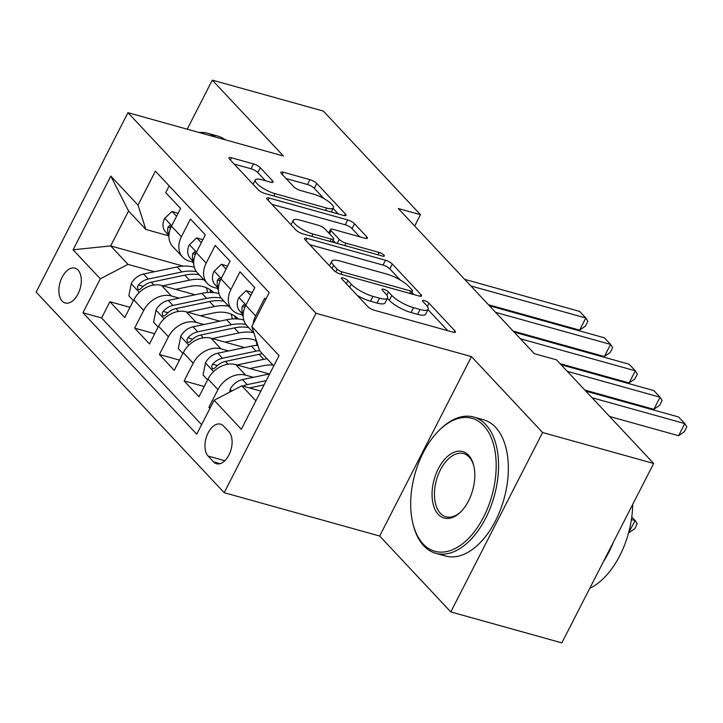 <?xml version="1.0" encoding="UTF-8"?>
<svg xmlns="http://www.w3.org/2000/svg" width="723" height="723" viewBox="0 0 723 723"><rect width="100%" height="100%" fill="white"/><g stroke="black" fill="none" stroke-linecap="round" stroke-linejoin="round"><path stroke-width="1.08" d="M343.172 277.966A3.886 1.048 27.1 0 0 341.41 278.003A3.886 1.048 27.1 0 0 341.816 278.924L367.618 306.453A5.558 1.5 27.1 0 0 374.406 310.257L452.896 332.137A5.558 1.5 27.1 0 0 455.409 332.074A5.558 1.5 27.1 0 0 454.83 330.763L429.028 303.235A3.886 1.048 27.1 0 0 424.274 300.569A3.886 1.048 27.1 0 0 422.512 300.614A3.886 1.048 27.1 0 0 422.919 301.536L426.263 305.097A17.768 4.808 27.1 0 1 428.124 309.299A17.768 4.808 27.1 0 1 420.081 309.498L413.538 307.673A17.768 4.808 27.1 0 1 391.812 295.49L388.477 291.929A3.886 1.048 27.1 0 0 383.723 289.263A3.886 1.048 27.1 0 0 381.961 289.308A3.886 1.048 27.1 0 0 382.368 290.23L385.711 293.791A17.768 4.808 27.1 0 1 387.573 298.003A17.768 4.808 27.1 0 1 379.53 298.192L372.987 296.367A17.768 4.808 27.1 0 1 351.261 284.193L347.926 280.632A3.886 1.048 27.1 0 0 343.172 277.966M62.151 301.075A18.102 10.493 -74.4 0 0 65.224 303A18.102 10.493 -74.4 0 0 79.232 291.279A18.102 10.493 -74.4 0 0 78.03 270.05A18.102 10.493 -74.4 0 0 74.948 268.125A18.102 10.493 -74.4 0 0 60.949 279.846A18.102 10.493 -74.4 0 0 62.151 301.075M260.298 167.727A5.558 1.5 27.1 0 0 253.511 163.922L231.487 157.786A5.558 1.5 27.1 0 0 228.974 157.849A5.558 1.5 27.1 0 0 229.562 159.159L258.21 189.733A5.558 1.5 27.1 0 0 265.007 193.538L343.488 215.418A5.558 1.5 27.1 0 0 346.001 215.355A5.558 1.5 27.1 0 0 345.422 214.044L316.764 183.47A5.558 1.5 27.1 0 0 309.977 179.656L283.38 172.246A5.558 1.5 27.1 0 0 280.858 172.309A5.558 1.5 27.1 0 0 281.446 173.619L293.71 186.706A5.558 1.5 27.1 0 0 300.497 190.511L313.692 194.189A14.858 4.022 27.1 0 1 327.727 200.94A14.858 4.022 27.1 0 1 333.411 207.89A14.858 4.022 27.1 0 1 326.679 208.052L275.011 193.647A14.858 4.022 27.1 0 1 260.976 186.905A14.858 4.022 27.1 0 1 255.291 179.955A14.858 4.022 27.1 0 1 262.015 179.783L270.628 182.187A5.558 1.5 27.1 0 0 273.149 182.124A5.558 1.5 27.1 0 0 272.562 180.813L260.298 167.727L257.813 172.58A5.558 1.5 27.1 0 0 251.026 168.766L234.162 164.067M283.434 156.014L212.3 80.126L323.362 111.08L420.47 214.686L398.256 208.495L534.333 353.674L556.547 359.864L653.655 463.47L542.602 432.517L471.468 356.629L315.996 313.285L127.953 112.68L283.434 156.014M307.022 238.364A5.558 1.5 27.1 0 0 304.5 238.427A5.558 1.5 27.1 0 0 305.088 239.738L333.746 270.312A5.558 1.5 27.1 0 0 340.533 274.116L419.015 295.996A5.558 1.5 27.1 0 0 421.536 295.933A5.558 1.5 27.1 0 0 420.949 294.623L392.291 264.049A5.558 1.5 27.1 0 0 385.504 260.235L307.022 238.364L305.883 240.587M295.978 230.022L267.32 199.449A5.558 1.5 27.1 0 1 266.742 198.138A5.558 1.5 27.1 0 1 269.254 198.075L347.736 219.946A5.558 1.5 27.1 0 1 354.532 223.759L366.796 236.837A5.558 1.5 27.1 0 1 367.374 238.156A5.558 1.5 27.1 0 1 364.862 238.219L333.032 229.345A5.558 1.5 27.1 0 0 330.519 229.408A5.558 1.5 27.1 0 0 331.098 230.718L339.232 239.403A5.558 1.5 27.1 0 0 346.019 243.208L379.159 252.444A3.886 1.048 27.1 0 1 382.838 254.207A3.886 1.048 27.1 0 1 384.32 256.023A3.886 1.048 27.1 0 1 382.557 256.069L302.765 233.827A5.558 1.5 27.1 0 1 295.978 230.022M129.995 307.32L109.905 301.726L124.754 317.56L133.809 299.864L143.705 310.42A22.63 17.397 -43.1 0 1 171.405 295.978L179.141 298.138M154.731 333.719L134.65 328.125L149.498 343.958L158.554 326.263L168.45 336.819A22.63 17.397 -43.1 0 1 196.141 322.377L203.886 324.537M179.476 360.117L159.394 354.514L174.234 370.357L183.29 352.652L193.186 363.217A22.63 17.397 -43.1 0 1 220.886 348.775L228.631 350.926M204.22 386.516L184.13 380.913L198.979 396.755L208.034 379.051A22.63 17.397 -43.1 0 1 235.725 364.609L269.299 373.972M265.757 299.34L264.699 298.21L255.644 315.906A22.63 17.397 -43.1 0 0 253.177 323.922M253.99 333.231L247.004 325.784A22.63 17.397 -43.1 0 1 245.748 305.35L254.803 287.655L239.964 271.812L230.908 289.516A22.63 17.397 -43.1 0 0 232.164 309.941A22.63 17.397 -43.1 0 0 238.753 313.863L243.172 315.092M232.164 309.941L222.268 299.385A22.63 17.397 136.9 0 1 221.012 278.951L230.068 261.256L215.219 245.422L206.163 263.118A22.63 17.397 -43.1 0 0 207.42 283.543A22.63 17.397 -43.1 0 0 214.008 287.465L218.427 288.694M207.42 283.543L197.524 272.987A22.63 17.397 136.9 0 1 196.267 252.562L205.323 234.858L190.474 219.024L181.419 236.719A22.63 17.397 -43.1 0 0 182.675 257.153A22.63 17.397 -43.1 0 0 189.263 261.066L193.683 262.304M133.809 299.864A22.63 17.397 136.9 0 1 161.5 285.422L195.074 294.776M158.554 326.263A22.63 17.397 136.9 0 1 186.245 311.821L219.819 321.175M183.29 352.652A22.63 17.397 136.9 0 1 210.989 338.21L244.564 347.573M228.947 431.812L223.506 426.001A17.542 10.158 -74.4 0 0 220.524 424.139A17.542 10.158 -74.4 0 0 206.959 435.499A17.542 10.158 -74.4 0 0 208.125 456.068L213.565 461.87A17.542 10.158 -74.4 0 0 216.548 463.741A17.542 10.158 -74.4 0 0 230.113 452.381A17.542 10.158 -74.4 0 0 228.947 431.812M315.996 313.285L224.184 492.697L36.15 292.083L127.953 112.68M109.905 301.726L101.6 317.966L82.937 312.77L196.746 434.189L214.116 400.253L241.816 385.802L260.867 391.116M82.937 312.77L100.307 278.825L73.095 249.787L110.809 176.087L138.021 205.124L155.391 171.179L269.2 292.607L251.83 326.543L279.051 355.58L241.337 429.281L214.116 400.253M210.303 407.709L208.875 407.311L217.93 389.607A22.63 17.397 -43.1 0 1 245.621 375.165L253.366 377.325M169.182 185.892L165.739 192.625L180.578 208.468L171.523 226.163A22.63 17.397 136.9 0 0 172.779 246.588L182.675 257.153M184.13 380.913L193.186 363.217M159.394 354.514L168.45 336.819M134.65 328.125L143.705 310.42M101.6 317.966L201.618 424.681M208.875 407.311L209.932 408.432M183.226 266.127L110.682 245.91L127.998 264.383L154.406 271.74M241.816 385.802L255.897 400.831M273.764 365.919L259.674 350.899L251.83 326.543M471.468 356.629L379.665 536.032L450.8 611.92L542.602 432.517M450.8 611.92L561.852 642.874L653.655 463.47M212.3 80.126L187.194 129.191M379.665 536.032L224.184 492.697M414.677 226.01L420.47 214.686M168.947 235.906L145.865 229.471L128.549 210.999L110.682 245.91L73.095 249.787M138.021 205.124L145.865 229.471M127.998 264.383L100.307 278.825M110.809 176.087L128.549 210.999M357.27 295.418A17.768 4.808 27.1 0 0 370.501 301.22L372.987 296.367M387.573 298.003L385.097 302.847A17.768 4.808 27.1 0 1 377.045 303.045L370.501 301.22M428.124 309.299L425.648 314.153A17.768 4.808 27.1 0 1 417.596 314.342L411.053 312.526A17.768 4.808 27.1 0 1 389.336 300.343L387.42 298.301M447.745 330.7L427.971 309.607M400.153 279.937L389.814 268.893A5.558 1.5 27.1 0 0 383.018 265.088L309.688 244.645M413.863 294.559L411.857 292.408M337.18 269.164A3.886 1.048 27.1 0 0 341.925 271.83L410.818 291.026A3.886 1.048 27.1 0 0 412.58 290.989A3.886 1.048 27.1 0 0 412.173 290.068L408.649 286.308A17.768 4.808 27.1 0 0 386.932 274.134L339.837 261.003A17.768 4.808 27.1 0 0 331.785 261.202A17.768 4.808 27.1 0 0 333.655 265.404L337.18 269.164L335.77 271.92M271.92 204.356L345.26 224.799L347.736 219.946M359.711 236.783L352.047 228.604A5.558 1.5 27.1 0 0 345.26 224.799M333.05 240.298L335.553 242.964M300 220.135A14.858 4.022 27.1 0 0 293.276 220.298A14.858 4.022 27.1 0 0 298.961 227.248A14.858 4.022 27.1 0 0 312.996 233.999L331.197 239.069A5.558 1.5 27.1 0 0 333.71 239.015A5.558 1.5 27.1 0 0 333.131 237.695L324.998 229.019A5.558 1.5 27.1 0 0 318.201 225.215L300 220.135M265.477 180.75L257.813 172.58M323.859 198.527L314.279 188.314A5.558 1.5 27.1 0 0 307.492 184.51L286.046 178.527M338.337 213.981L333.131 208.423M229.661 392.146L230.285 389.046A14.993 11.532 -43.1 0 1 242.521 379.611L269.679 373.89M628.658 532.598L635.165 520.569L631.785 516.954M249.516 387.953A14.993 11.532 -43.1 0 1 250.194 387.799L264.058 384.871M266.236 380.623L247.221 384.627A14.993 11.532 136.9 0 0 243.027 386.145M631.423 519.521L635.165 520.569L637.225 523.832L634.74 528.685L628.965 532.688M609.625 416.493L678.59 435.716L684.789 423.588L592.047 397.74M678.59 435.716L684.365 431.703L686.85 426.859L684.789 423.588L678.608 416.99L585.865 391.143M423.154 543.958A69.028 39.991 -74.4 0 0 483.615 517.008A69.028 39.991 -74.4 0 0 483.705 425.648A69.028 39.991 -74.4 0 0 439.087 430.402A69.028 39.991 -74.4 0 0 413.014 523.94A69.028 39.991 -74.4 0 0 423.154 543.958M439.087 430.402L440.063 429.435A70.727 40.976 105.6 0 1 473.755 417.054A70.727 40.976 105.6 0 1 485.775 424.564A70.727 40.976 105.6 0 1 490.474 507.492A70.727 40.976 105.6 0 1 435.77 553.303A70.727 40.976 105.6 0 1 423.75 545.784A70.727 40.976 105.6 0 1 413.348 525.278L413.014 523.94M438.292 514.387A34.514 20 105.6 0 1 438.337 468.703A34.514 20 105.6 0 1 468.567 455.228A34.514 20 105.6 0 1 473.637 465.241A34.514 20 105.6 0 1 460.605 512.011A34.514 20 105.6 0 1 438.292 514.387M473.8 465.919A32.815 19.015 -74.4 0 0 469.155 457.053A32.815 19.015 -74.4 0 0 463.57 453.565A32.815 19.015 -74.4 0 0 438.192 474.821A32.815 19.015 -74.4 0 0 440.37 513.303A32.815 19.015 -74.4 0 0 445.955 516.791A32.815 19.015 -74.4 0 0 461.093 511.513M632.706 504.41A70.727 40.976 105.6 0 1 589.76 588.341M613.339 542.268A70.727 40.976 105.6 0 1 603.334 561.807M473.755 417.054L483.524 419.774A70.727 40.976 105.6 0 1 495.553 427.293A70.727 40.976 105.6 0 1 500.244 510.221A70.727 40.976 105.6 0 1 445.549 556.032L435.77 553.303M199.078 132.499A70.727 40.976 105.6 0 1 207.781 133.294L217.551 136.014A70.727 40.976 105.6 0 1 225.413 139.846M207.781 133.294A70.727 40.976 105.6 0 1 215.635 137.117M249.869 368.549L263.452 365.693A35.924 27.619 -43.1 0 1 272.969 365.07M237.017 364.97L263.732 359.34A43.281 33.276 -43.1 0 1 267.058 358.771M207.628 379.855L203.055 374.984L205.549 362.648A14.993 11.532 -43.1 0 1 217.777 353.213L251.369 346.136A43.281 33.276 -43.1 0 1 257.876 345.296M259.575 350.565A43.281 33.276 136.9 0 0 256.069 351.152L222.485 358.228A14.993 11.532 136.9 0 0 212.652 364.175L211.658 366.227L212.3 368.676L213.683 368.829L215.626 367.347A14.993 11.532 -43.1 0 1 225.449 361.401L259.033 354.324A43.281 33.276 -43.1 0 1 262.359 353.755M225.133 342.16L238.707 339.295A35.924 27.619 -43.1 0 1 256.412 340.75M212.273 338.572L238.997 332.942A43.281 33.276 -43.1 0 1 253.384 332.58M182.883 353.457L178.319 348.585L180.804 336.249A14.993 11.532 -43.1 0 1 193.041 326.823L226.624 319.738A43.281 33.276 -43.1 0 1 243.787 320.009M255.879 340.524A35.924 27.619 -43.1 0 1 256.999 345.341M245.901 324.437A43.281 33.276 136.9 0 0 231.324 324.754L197.741 331.839A14.993 11.532 136.9 0 0 187.917 337.786L186.914 339.837L187.564 342.286L188.947 342.431L190.881 340.949A14.993 11.532 -43.1 0 1 200.705 335.002L234.297 327.926A43.281 33.276 -43.1 0 1 248.685 327.564M200.388 315.761L213.963 312.896A35.924 27.619 -43.1 0 1 238.445 319.024M187.528 312.173L214.252 306.543A43.281 33.276 -43.1 0 1 228.64 306.181M158.138 327.067L153.574 322.196L156.06 309.86A14.993 11.532 -43.1 0 1 168.296 300.425L201.88 293.348A43.281 33.276 -43.1 0 1 219.042 293.61M231.143 314.125A35.924 27.619 -43.1 0 1 232.264 318.951M221.157 298.039A43.281 33.276 136.9 0 0 206.579 298.364L172.996 305.44A14.993 11.532 136.9 0 0 163.172 311.387L162.169 313.439L162.82 315.888L164.202 316.032L166.145 314.55A14.993 11.532 -43.1 0 1 175.969 308.604L209.553 301.527A43.281 33.276 -43.1 0 1 223.94 301.175M237.343 318.933A35.924 27.619 136.9 0 0 236.213 317.054M234.388 315.788A35.924 27.619 -43.1 0 1 235.743 318.861M175.644 289.363L189.227 286.498A35.924 27.619 -43.1 0 1 213.701 292.634M162.792 285.784L189.507 280.144A43.281 33.276 -43.1 0 1 203.895 279.792M133.403 300.669L128.83 295.797L131.324 283.461A14.993 11.532 -43.1 0 1 143.552 274.026L177.144 266.95A43.281 33.276 -43.1 0 1 194.297 267.221M206.398 287.727A35.924 27.619 -43.1 0 1 207.519 292.553M196.412 271.64A43.281 33.276 136.9 0 0 181.844 271.965L148.26 279.042A14.993 11.532 136.9 0 0 138.427 284.989L137.433 287.04L138.075 289.489L139.458 289.643L141.401 288.161A14.993 11.532 -43.1 0 1 151.224 282.214L184.808 275.129A43.281 33.276 -43.1 0 1 199.196 274.776M212.607 292.544A35.924 27.619 136.9 0 0 211.478 290.655M209.643 289.39A35.924 27.619 -43.1 0 1 210.999 292.472M250.8 295.49L246.227 290.619L238.798 297.677A14.993 11.532 136.9 0 0 239.53 310.718L243.172 314.912M252.3 292.544L246.227 290.619M584.88 390.095L653.845 409.317L660.054 397.198L567.311 371.342M653.845 409.317L659.629 405.305L662.105 400.461L660.054 397.198L653.863 390.592L561.12 364.744M245.251 306.371L243.886 304.618L242.187 306.48A14.993 11.532 136.9 0 0 243.199 314.288M226.055 269.092L221.491 264.22L214.053 271.279A14.993 11.532 136.9 0 0 214.785 284.32L218.436 288.513M242.196 314.821L243.172 315.951M227.564 266.145L221.491 264.22M560.144 363.696L629.109 382.919L635.309 370.8L520.352 338.753M629.109 382.919L634.884 378.915L637.37 374.062L635.309 370.8L629.127 364.202L514.17 332.155M243.181 316.222L241.961 314.912A43.281 33.276 -43.1 0 1 241.762 314.704M220.515 279.982L219.141 278.219L217.442 280.081A14.993 11.532 136.9 0 0 218.463 287.89M201.31 242.693L196.746 237.822L189.309 244.88A14.993 11.532 136.9 0 0 190.041 257.93L193.692 262.124M217.451 288.423L218.427 289.552M202.82 239.756L196.746 237.822M513.185 331.107L604.365 356.52L610.564 344.401L495.617 312.363M604.365 356.52L610.14 352.517L612.625 347.664L610.564 344.401L604.383 337.804L489.426 305.766M218.445 289.824L217.216 288.522A43.281 33.276 -43.1 0 1 217.017 288.305L218.436 289.796M195.77 253.583L194.406 251.821L192.698 253.683A14.993 11.532 136.9 0 0 193.719 261.491M176.575 216.304L172.002 211.423L164.573 218.482A14.993 11.532 136.9 0 0 165.305 231.532L168.947 235.725M192.716 262.033L193.692 263.154M178.075 213.357L172.002 211.423M488.45 304.717L579.62 330.131L585.829 318.003L470.872 285.965M579.62 330.131L585.404 326.118L587.88 321.274L585.829 318.003L579.638 311.405L464.69 279.367M193.701 263.425L192.472 262.124A43.281 33.276 -43.1 0 1 192.273 261.907M171.026 227.185L169.661 225.431L167.962 227.293A14.993 11.532 136.9 0 0 168.974 235.092M161.5 285.422L171.405 295.978M186.245 311.821L196.141 322.377M210.989 338.21L220.886 348.775M235.725 364.609L245.621 375.165M245.748 305.35L255.644 315.906M171.523 226.163L181.419 236.719M196.267 252.562L206.163 263.118M221.012 278.951L230.908 289.516M208.034 379.051L217.93 389.607M220.063 463.687L213.565 461.87M224.844 460.723L208.125 456.068M349.67 287.302L351.261 284.193M377.045 303.045L379.53 298.192M386.823 295.147L388.477 291.929M389.336 300.343L391.812 295.49M411.053 312.526L413.538 307.673M417.596 314.342L420.081 309.498M427.374 306.453L429.028 303.235M454.008 332.372L454.83 330.763M346.326 283.741L347.926 280.632M383.018 265.088L385.504 260.235M389.814 268.893L392.291 264.049M420.126 296.231L420.949 294.623M340.732 274.171L341.925 271.83M409.625 293.375L410.818 291.026M332.065 268.522L333.655 265.404M268.116 200.298L269.254 198.075M352.047 228.604L354.532 223.759M365.965 238.454L366.796 236.837M329.507 233.827L331.098 230.718M337.18 243.416L339.232 239.403M344.826 245.549L346.019 243.208M377.957 254.785L379.159 252.444M311.794 236.349L312.996 233.999M329.995 241.419L331.197 239.069M271.74 182.422L272.562 180.813M273.809 195.996L275.011 193.647M325.486 210.393L326.679 208.052M282.241 174.469L283.38 172.246M307.492 184.51L309.977 179.656M314.279 188.314L316.764 183.47M344.6 215.653L345.422 214.044M230.348 160.009L231.487 157.786M251.026 168.766L253.511 163.922M230.221 389.354L231.794 391.026M250.194 387.799L250.628 388.26M242.521 379.611L247.221 384.627M205.486 362.955L213.592 371.604M259.033 354.324L263.732 359.34M251.369 346.136L256.069 351.152M225.449 361.401L228.079 364.202M217.777 353.213L222.485 358.228M217.451 365.513L212.652 364.175M180.741 336.556L188.848 345.214M234.297 327.926L238.997 332.942M226.624 319.738L231.324 324.754M200.705 335.002L203.335 337.813M193.041 326.823L197.741 331.839M192.707 339.123L187.917 337.786M155.996 310.167L164.112 318.816M209.553 301.527L214.252 306.543M201.88 293.348L206.579 298.364M175.969 308.604L178.599 311.414M168.296 300.425L172.996 305.44M167.971 312.725L163.172 311.387M131.261 283.768L139.367 292.417M184.808 275.129L189.507 280.144M177.144 266.95L181.844 271.965M151.224 282.214L153.854 285.016M143.552 274.026L148.26 279.042M143.226 286.326L138.427 284.989M245.956 304.943L238.979 297.496M243.181 314.622L239.53 310.718M244.88 307.23L242.187 306.48M221.22 278.545L214.234 271.098M243.181 316.195L241.789 314.713M218.445 288.224L214.785 284.32M220.135 280.831L217.442 280.081M196.475 252.155L189.498 244.708M193.701 261.825L190.041 257.93M195.4 254.442L192.698 253.683M171.731 225.757L164.754 218.31M193.701 263.398L192.309 261.916M168.956 235.436L165.305 231.532M170.655 228.043L167.962 227.293M411.143 293.8L412.58 290.989M329.462 265.748L331.785 261.202M328.694 232.969L330.519 229.408M291.007 224.717L293.276 220.298M332.173 242.024L333.71 239.015M253.086 184.257L255.291 179.955M331.297 212.02L333.411 207.89"/></g></svg>
